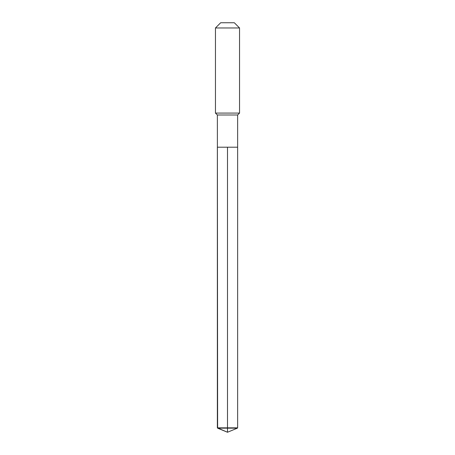 <?xml version="1.0" encoding="UTF-8"?>
<svg xmlns="http://www.w3.org/2000/svg" width="455" height="455" viewBox="0 0 455 455"><rect width="100%" height="100%" fill="white"/><g stroke="black" fill="none" stroke-linecap="round" stroke-linejoin="round"><path stroke-width="0.34" stroke-dasharray="2.27 1.71" d="M237.635 147.204L217.365 147.204L237.635 147.204M237.635 114.99L217.365 114.99M215.454 113.079L239.546 113.079M239.546 27.971L215.454 27.971M220.675 22.75L234.325 22.75M237.379 428.161L217.621 428.161M237.635 427.848L217.365 427.848M227.5 432.25L227.5 147.204"/><path stroke-width="0.68" d="M217.621 428.161L217.365 114.99L237.635 114.99L237.635 147.204L217.365 147.204L227.5 147.204L227.5 432.25L217.621 428.161L227.5 428.161L227.5 432.25L217.365 427.848L227.5 427.848L227.5 147.204L237.635 147.204L237.635 427.848L227.5 427.848L227.5 428.161L237.379 428.161L237.635 427.848M237.635 114.99L239.546 113.079L215.454 113.079L217.365 114.99M239.546 27.971L234.325 22.75L220.675 22.75L215.454 27.971L239.546 27.971L239.546 113.079M215.454 27.971L215.454 113.079M217.365 147.204L217.365 427.848M227.5 432.25L237.379 428.161"/></g></svg>
